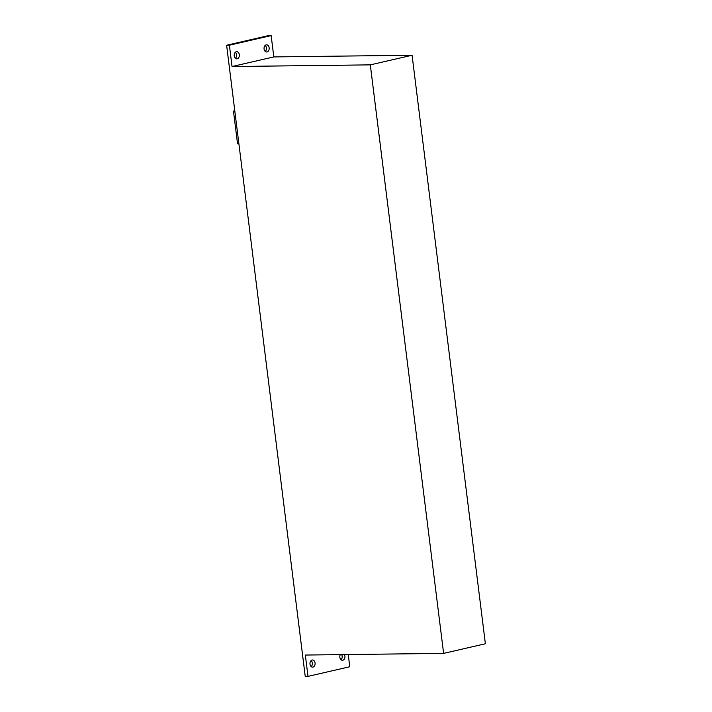 <?xml version="1.0" encoding="UTF-8"?>
<svg xmlns="http://www.w3.org/2000/svg" width="712" height="712" viewBox="0 0 712 712"><rect width="100%" height="100%" fill="white"/><g stroke="black" fill="none" stroke-linecap="round" stroke-linejoin="round"><path stroke-width="1.07" d="M232.041 66.528L273.808 56.916L271.156 35.6L229.389 45.212L232.041 66.528L370.311 64.863L412.079 55.251L485.379 643.764L443.612 653.385L305.341 655.049L308.002 676.364L349.77 666.752L348.248 654.533M370.311 64.863L443.612 653.385M273.808 56.916L412.079 55.251M236.331 51.745A3.578 2.572 -90.7 0 1 236.722 51.691A3.578 2.572 -90.7 0 1 239.339 55.242A3.578 2.572 -90.7 0 1 236.811 58.856A3.578 2.572 -90.7 0 1 234.212 55.581A3.578 2.572 -90.7 0 1 236.331 51.745M266.172 44.874A3.578 2.572 -90.7 0 1 266.573 44.82A3.578 2.572 -90.7 0 1 269.189 48.372A3.578 2.572 -90.7 0 1 266.662 51.985A3.578 2.572 -90.7 0 1 264.054 48.71A3.578 2.572 -90.7 0 1 266.172 44.874M312.096 660.033A3.578 2.572 -90.7 0 1 312.497 659.988A3.578 2.572 -90.7 0 1 315.105 663.531A3.578 2.572 -90.7 0 1 312.577 667.144A3.578 2.572 -90.7 0 1 309.978 663.869A3.578 2.572 -90.7 0 1 312.096 660.033M344.448 654.577A3.578 2.572 -90.7 0 1 344.688 658.297A3.578 2.572 -90.7 0 1 342.428 660.273A3.578 2.572 -90.7 0 1 340.113 658.351A3.578 2.572 -90.7 0 1 340.274 654.631M229.389 45.212L226.621 45.248L305.234 676.4L308.002 676.364M271.156 35.6L268.388 35.636L226.621 45.248M235.352 52.27A3.578 2.572 -90.7 0 1 235.423 58.304M265.193 45.399A3.578 2.572 -90.7 0 1 265.273 51.433M311.117 660.567A3.578 2.572 -90.7 0 1 311.188 666.601M341.68 654.613A3.578 2.572 -90.7 0 1 341.039 659.73M238.894 143.753L237.541 143.771L233.465 111.081L234.818 111.063M234.782 110.778L233.465 111.081"/></g></svg>
